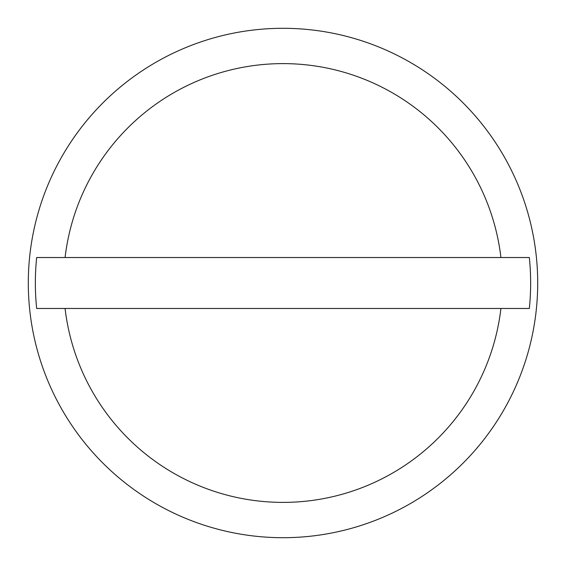 <?xml version="1.0" encoding="UTF-8"?>
<svg xmlns="http://www.w3.org/2000/svg" width="566" height="566" viewBox="0 0 566 566"><rect width="100%" height="100%" fill="white"/><g stroke="black" fill="none" stroke-linecap="round" stroke-linejoin="round"><path stroke-width="0.85" d="M537.7 283A254.7 254.7 0 0 0 283 28.3A254.7 254.7 0 0 0 28.3 283A254.7 254.7 0 0 0 283 537.7A254.7 254.7 0 0 0 537.7 283M500.924 257.53L529.33 257.53A247.639 247.639 0 0 1 529.33 308.47L36.67 308.47A247.639 247.639 0 0 1 36.67 257.53L500.924 257.53A219.41 219.41 0 0 0 65.076 257.53M65.076 308.47A219.41 219.41 0 0 0 500.924 308.47"/></g></svg>
